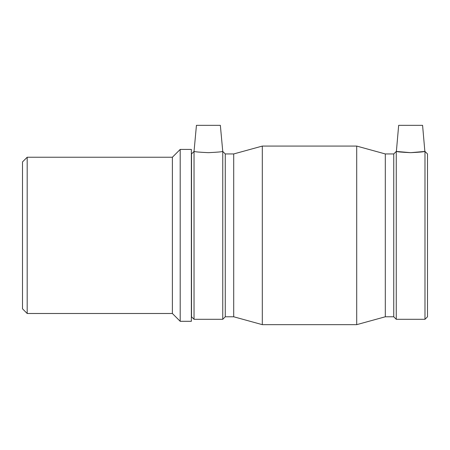 <?xml version="1.0" encoding="UTF-8"?>
<svg xmlns="http://www.w3.org/2000/svg" width="450" height="450" viewBox="0 0 450 450"><rect width="100%" height="100%" fill="white"/><g stroke="black" fill="none" stroke-linecap="round" stroke-linejoin="round"><path stroke-width="0.67" d="M27.186 157.236L27.186 313.493L22.5 308.807L22.5 161.921L27.186 157.236L172.384 157.236L172.384 313.493L180.197 321.306L180.197 149.422L191.357 149.422L191.357 321.306L180.197 321.306M172.384 157.236L180.197 149.422M220.354 125.342L196.436 125.342L194.034 151.431L194.034 319.298L222.756 319.298L222.756 151.431L220.354 125.342M410.625 152.668L396.264 151.431L396.264 319.298L424.98 319.298L424.98 151.431L410.625 152.668C401.957 152.252 397.209 151.836 396.382 151.431C397.209 151.836 401.957 152.252 410.625 152.668C419.287 152.252 424.035 151.836 424.862 151.431C424.035 151.836 419.287 152.252 410.625 152.668M396.382 151.431L398.666 125.342L422.584 125.342L424.862 151.431M208.395 152.668C217.063 152.252 221.811 151.836 222.632 151.431C221.811 151.836 217.063 152.252 208.395 152.668C199.727 152.252 194.979 151.836 194.153 151.431C194.979 151.836 199.727 152.252 208.395 152.668M194.034 151.431L191.514 153.951L191.514 316.777L194.034 319.298M222.756 319.298L225.27 316.777L225.27 153.951L222.756 151.431M225.27 153.951L233.708 153.951L233.708 316.777L262.311 324.658L356.704 324.658L356.704 146.076L262.311 146.076L262.311 324.658M233.708 153.951L262.311 146.076M356.704 324.658L385.307 316.777L385.307 153.951L356.704 146.076M385.307 153.951L393.744 153.951L393.744 316.777L396.264 319.298M393.744 153.951L396.264 151.431M424.98 319.298L427.5 316.777L427.5 153.951L424.98 151.431M27.186 313.493L172.384 313.493M225.27 316.777L233.708 316.777M385.307 316.777L393.744 316.777"/></g></svg>
